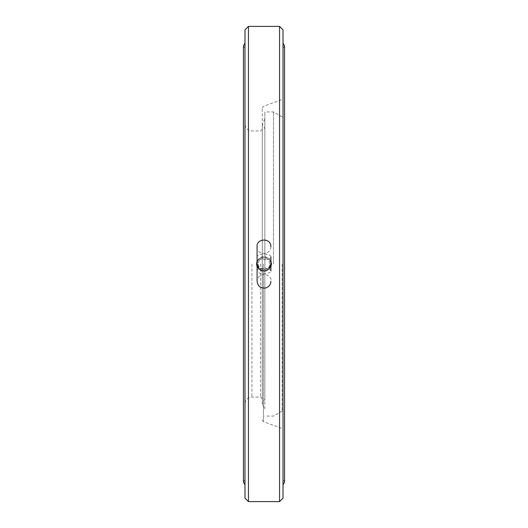 <?xml version="1.0" encoding="UTF-8"?>
<svg xmlns="http://www.w3.org/2000/svg" width="528" height="528" viewBox="0 0 528 528"><rect width="100%" height="100%" fill="white"/><g stroke="black" fill="none" stroke-linecap="round" stroke-linejoin="round"><path stroke-width="0.4" stroke-dasharray="2.64 1.98" d="M270.91 270.91A6.91 2.765 180 0 0 264 268.145A6.91 2.765 180 0 0 257.09 270.91A6.91 2.765 180 0 0 264 273.676A6.91 2.765 180 0 0 270.91 270.91M270.91 246.721C269.854 257.393 255.268 253.585 257.09 246.721L257.09 264A6.91 6.91 0 0 1 264 257.09A6.91 6.91 0 0 1 270.91 264L270.91 256.885A6.91 2.845 180 0 1 264 259.73A6.91 2.845 180 0 1 257.09 256.885A6.91 2.845 180 0 1 264 254.041A6.91 2.845 180 0 1 270.91 256.885M283.008 264L283.008 43.197L283.008 264M283.008 498.142L283.008 29.858M279.55 501.6L279.55 26.4M248.45 501.6L248.45 26.4M244.992 498.142L244.992 29.858M244.992 264L244.992 43.197L244.992 264M264.865 264L264.865 111.936L264.865 264M264.865 409.015L264.865 118.985L264.865 409.015L262.271 404.052L262.271 123.948L262.271 404.052L262.271 123.948L262.271 404.052L264.865 399.089L264.865 128.911L264.865 399.089M273.504 264L273.504 111.936L273.504 264M282.143 264L282.143 411.074L282.143 264M262.271 264L262.271 107.963L262.271 264M270.91 261.149C265.927 254.998 261.314 254.998 257.09 261.155M257.09 266.878C261.32 273.009 265.934 272.996 270.91 266.851M268.838 268.937L259.162 268.937M257.09 264L257.704 261.149L259.261 258.964L261.525 257.545L264.158 257.09L267.346 257.954L269.386 259.664L270.633 262.066L270.91 264M269.742 264A5.742 5.742 0 0 0 264 258.258A5.742 5.742 0 0 0 258.258 264A5.742 5.742 0 0 0 264 269.742A5.742 5.742 0 0 0 269.742 264M258.258 264A5.742 5.742 0 0 0 266.871 268.976A5.742 5.742 0 0 0 266.871 259.024A5.742 5.742 0 0 0 258.258 264M251.902 264L251.902 397.056L251.902 264M260.542 264L260.542 397.056L260.542 264M263.406 264L263.406 421.661L263.406 264M257.09 270.91L257.09 281.279C258.298 270.455 272.752 274.567 270.91 281.279M283.008 479.516L284.566 482.163M283.008 48.484L284.566 45.837M244.992 479.516L243.434 482.163L243.434 45.837L244.992 48.484M264.865 118.985L262.271 123.948L264.865 128.911M282.143 116.926L273.504 111.936L264.865 111.936M282.143 411.074L273.504 416.064L264.865 416.064M262.271 398.785L260.542 397.056L251.902 397.056C247.705 397.465 245.401 399.769 244.992 403.966M262.271 129.215L260.542 130.944L251.902 130.944C247.705 130.535 245.401 128.231 244.992 124.034M262.271 420.037L263.406 421.661L283.008 428.795M262.271 107.963L263.406 106.339L283.008 99.205"/><path stroke-width="0.79" d="M270.91 256.885L270.91 270.91M270.91 266.851L271.465 264L270.91 264A6.91 6.91 0 0 1 264 270.91A6.91 6.91 0 0 1 257.09 264L259.162 268.937M283.008 264L283.008 498.142L279.55 501.6L279.55 26.4L283.008 29.858L283.008 264M248.45 501.6L244.992 498.142L244.992 29.858L248.45 26.4L248.45 501.6L279.55 501.6M271.465 264L270.91 261.149M257.09 261.155L256.542 264L257.09 266.878M270.91 264L268.838 268.937M270.91 246.721C271.069 237.31 256.093 238.405 257.09 246.721L257.09 281.279C257.756 286.242 260.608 288.479 265.643 287.991C268.937 286.961 270.692 284.724 270.91 281.279M284.566 45.837L284.566 482.163L284.566 45.837L283.008 43.197M283.008 484.803L284.566 482.163M244.992 484.803L243.434 482.163L243.434 45.837L244.992 43.197M248.45 26.4L279.55 26.4"/></g></svg>
